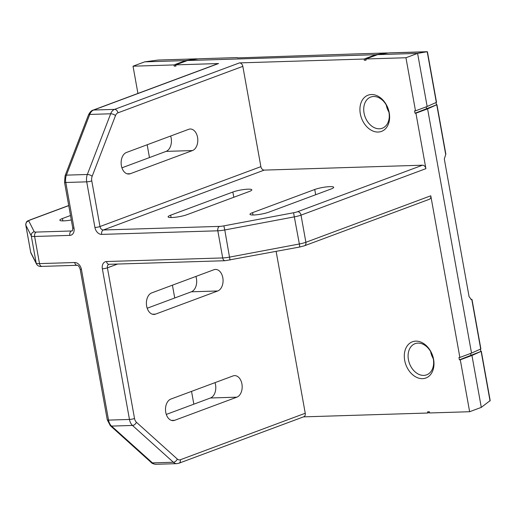 <?xml version="1.0" encoding="UTF-8"?>
<svg xmlns="http://www.w3.org/2000/svg" width="516" height="516" viewBox="0 0 516 516"><rect width="100%" height="100%" fill="white"/><g stroke="black" fill="none" stroke-linecap="round" stroke-linejoin="round"><path stroke-width="0.77" d="M252.556 212.637A10.939 1.787 -10.2 0 0 249.976 214.321A10.939 1.787 -10.2 0 0 257.161 214.72A10.939 1.787 -10.2 0 0 268.933 212.128L331.111 188.985A10.939 1.787 -10.2 0 0 333.684 187.302A10.939 1.787 -10.2 0 0 326.499 186.902A10.939 1.787 -10.2 0 0 314.734 189.495L252.556 212.637L252.982 214.998M218.539 63.545L93.648 110.031A3.644 2.664 -110.4 0 0 93.009 110.16L217.907 63.668A3.644 2.664 69.6 0 1 218.539 63.545L175.782 64.868L175.995 66.048L174.176 66.106L175.892 65.468M387.645 53.096A1.213 0.806 88.2 0 0 387.232 52.942A1.213 0.806 88.2 0 0 387.168 52.948L375.758 54.696L187.443 60.533L175.782 64.868M375.758 54.696L364.096 59.037L239.463 62.894A3.644 2.664 69.6 0 1 242.83 66.351L117.938 112.843A3.644 2.664 -110.4 0 0 114.571 109.386L93.648 110.031A9.72 6.444 88.2 0 0 89.745 114.436A3.644 1.464 -159 0 0 88.442 115.016L65.106 175.717L64.532 182.264A3.644 0.593 169.8 0 0 65.79 182.49L74.001 228.137A3.644 0.593 169.8 0 1 72.743 227.911C72.73 230.078 72.53 231.058 72.143 230.852A3.644 2.664 -110.4 0 1 71.511 230.975L72.375 230.658M364.096 59.037L364.309 60.217L366.025 59.579M481.325 351.286L490.187 400.564L481.293 407.382L471.953 355.466L481.325 351.286L459.382 359.833L458.963 357.472L459.872 357.446L430.783 195.79A3.644 2.664 69.6 0 1 429.325 199.292L304.434 245.784A3.644 2.664 -110.4 0 0 305.891 242.281L430.783 195.79M377.577 54.638L417.599 53.4L427.158 106.496L436.523 102.316L427.448 51.858L389.051 52.89A1.213 0.806 88.2 0 0 388.987 52.89L377.577 54.638L365.915 58.979L366.128 60.159L364.309 60.217M365.915 58.979L405.944 57.74L417.599 53.4L427.254 51.703M305.246 413.258A3.644 2.664 69.6 0 1 303.795 416.76L178.897 463.245A3.644 2.664 -110.4 0 0 180.355 459.75L305.246 413.258L276.137 251.46M459.382 359.833L460.291 359.807L469.637 411.723L429.609 412.968L429.396 411.787L427.577 411.839L427.79 413.019L429.505 412.381M469.637 411.723L481.293 407.382M237.437 57.895L349.01 54.135M191.539 391.38L193.842 404.176M70.511 215.514L62.423 218.526A10.939 1.787 -10.2 0 0 59.85 220.209A10.939 1.787 -10.2 0 0 71.311 219.964M470.985 355.518L470.618 353.447M158.07 60.049L144.686 61.856L133.025 66.196L137.927 93.435M217.733 290.979A10.939 7.25 88.2 0 0 222.983 278.937A10.939 7.25 88.2 0 0 215.482 269.429A10.939 7.25 88.2 0 0 213.908 269.739L151.73 292.888A10.939 7.25 88.2 0 0 146.48 304.93A10.939 7.25 88.2 0 0 153.981 314.438A10.939 7.25 88.2 0 0 155.555 314.121L217.733 290.979L191.352 291.798A10.939 7.25 88.2 0 0 195.893 276.447M471.953 355.466L460.291 359.807M121.924 167.823L166.088 151.381A10.939 7.25 88.2 0 0 170.628 136.031M130.29 173.711L192.468 150.562A10.939 7.25 88.2 0 0 197.718 138.52A10.939 7.25 88.2 0 0 190.217 129.013A10.939 7.25 88.2 0 0 188.643 129.329L126.465 152.472A10.939 7.25 88.2 0 0 121.215 164.514A10.939 7.25 88.2 0 0 128.716 174.021A10.939 7.25 88.2 0 0 130.29 173.711L127.129 173.808M197.512 58.992A1.213 0.806 88.2 0 0 197.099 58.837A1.213 0.806 88.2 0 0 197.035 58.843L185.625 60.585L173.963 64.926L174.176 66.106M173.963 64.926L133.025 66.196M147.163 144.764L149.466 157.567M185.625 60.585L144.686 61.856M117.938 112.843A6.076 4.025 88.2 0 0 115.5 115.59L92.158 176.291A6.076 4.025 88.2 0 0 91.771 180.89L99.988 226.537L260.877 166.649L242.83 66.351M260.877 166.649A3.644 2.664 -110.4 0 0 264.244 170.106L103.348 229.988A3.644 2.664 69.6 0 1 99.988 226.537A3.644 0.593 169.8 0 1 94.925 227.485A7.289 5.328 -110.4 0 0 101.658 234.399L217.816 230.8A3.644 2.419 -91.8 0 1 219.506 226.389A6.076 0.993 -10.2 0 0 223.867 225.866L293.559 212.753A6.076 0.993 -10.2 0 0 297.642 211.689L422.533 165.197L264.244 170.106M422.533 165.197A3.644 2.664 69.6 0 1 425.9 168.655L301.009 215.14L305.891 242.281A9.72 1.587 -10.2 0 1 299.357 243.984L299.719 246.97M405.944 57.74L415.496 110.837L414.587 110.863L415.012 113.223L415.922 113.198L425.9 168.655M360.31 113.733A19.324 14.125 69.6 0 1 379.079 96.814A19.324 14.125 69.6 0 1 384.93 129.31A19.324 14.125 69.6 0 1 360.31 113.733M415.922 113.198L427.583 108.857L471.527 353.105L459.872 357.446M249.234 191.52A10.939 1.787 -10.2 0 0 251.814 189.836A10.939 1.787 -10.2 0 0 244.629 189.436A10.939 1.787 -10.2 0 0 232.858 192.029L170.68 215.172A10.939 1.787 -10.2 0 0 168.106 216.855A10.939 1.787 -10.2 0 0 175.285 217.255A10.939 1.787 -10.2 0 0 187.056 214.669L249.234 191.52M198.983 58.779A1.213 0.806 88.2 0 0 198.918 58.779A1.213 0.806 88.2 0 0 198.854 58.785L187.443 60.533M471.527 353.105L480.899 348.926L472.005 299.519L471.224 299.454L469.083 296.668L444.315 159.018L445.837 154.078L436.949 104.677L415.012 113.223M480.777 351.215L480.415 349.203M433.279 358.678A15.796 11.545 69.6 0 1 430.634 351.583A15.796 11.545 69.6 0 1 430.634 351.57M172.428 285.18L174.73 297.984M427.583 108.857L436.949 104.677M147.189 308.233L191.352 291.798M166.294 414.432L210.457 397.991A10.939 7.25 88.2 0 0 214.998 382.646M427.79 413.019L303.485 416.87M427.158 106.496L415.496 110.837M174.66 420.321L236.838 397.178A10.939 7.25 88.2 0 0 242.094 385.136A10.939 7.25 88.2 0 0 234.593 375.622A10.939 7.25 88.2 0 0 233.019 375.938L170.835 399.081A10.939 7.25 88.2 0 0 165.584 411.123A10.939 7.25 88.2 0 0 173.086 420.63A10.939 7.25 88.2 0 0 174.66 420.321L171.499 420.417M471.676 299.403L470.921 299.422M436.039 102.594L436.401 104.606M426.242 106.838L426.616 108.902M364.051 113.03A16.628 12.152 69.6 0 1 370.998 96.956A16.628 12.152 69.6 0 1 387.884 108.405A16.628 12.152 69.6 0 1 382.595 128.11A16.628 12.152 69.6 0 1 364.051 113.03M386.265 104.974A15.796 11.545 69.6 0 1 386.258 104.961A15.796 11.545 69.6 0 0 388.909 112.069M404.679 360.342A19.324 14.125 69.6 0 1 423.455 343.424A19.324 14.125 69.6 0 1 429.299 375.919A19.324 14.125 69.6 0 1 404.679 360.342M408.42 359.639A16.628 12.152 69.6 0 1 415.367 343.566A16.628 12.152 69.6 0 1 432.26 355.014A16.628 12.152 69.6 0 1 426.964 374.719A16.628 12.152 69.6 0 1 408.42 359.639M178.897 463.245L176.865 463.652A9.72 6.444 -91.8 0 1 173.37 462.246L152.446 462.891A9.72 6.444 88.2 0 0 155.942 464.297C153.426 464 151.846 463.4 151.207 462.484A3.644 2.303 -48 0 0 152.446 462.891L111.559 426.093A3.644 2.303 -48 0 1 110.321 425.687L151.207 462.484M314.734 189.495L315.676 194.725M115.5 115.59A3.644 1.464 -159 0 0 110.669 113.784A9.72 6.444 -91.8 0 1 114.571 109.386L239.463 62.894M481.138 351.435L490.052 401.003M388.987 52.89L427.203 51.71L436.336 102.465M92.158 176.291A3.644 1.464 -159 0 0 87.333 174.485L110.669 113.784L89.745 114.436L66.409 175.137A3.644 1.464 -159 0 0 65.106 175.717M66.409 175.137A9.72 6.444 88.2 0 0 65.79 182.49L86.714 181.838A9.72 6.444 -91.8 0 1 87.333 174.485L66.409 175.137M177.298 459.04A3.644 2.303 -48 0 1 173.37 462.246L132.483 425.448A9.72 6.444 -91.8 0 1 129.464 419.45A3.644 0.593 -10.2 0 0 134.528 418.495A6.076 4.025 88.2 0 0 136.411 422.243L177.298 459.04A6.076 4.025 88.2 0 0 180.355 459.75M110.321 425.687L107.283 419.876A3.644 0.593 -10.2 0 0 108.541 420.101L129.464 419.45L102.355 268.784A3.644 0.593 -10.2 0 0 107.418 267.836L134.528 418.495M297.642 211.689A3.644 2.664 -110.4 0 1 301.009 215.14A9.72 1.587 169.8 0 1 294.475 216.843L224.782 229.962L223.867 225.866M230.02 260.083L224.782 229.962A9.72 1.587 169.8 0 1 217.816 230.8L222.699 257.935A9.72 1.587 -10.2 0 0 229.665 257.097L299.357 243.984L293.559 212.753M117.59 264.044L107.418 267.836A3.644 2.664 69.6 0 1 108.876 264.334L108.986 264.315A3.644 2.419 88.2 0 1 106.541 261.535A7.289 5.328 -110.4 0 0 102.355 268.784M68.731 205.626L30.18 219.977A6.076 0.993 -10.2 0 0 28.767 220.958L34.237 231.742A6.076 0.993 -10.2 0 0 36.32 232.071L71.511 230.975A3.644 2.419 88.2 0 0 69.815 235.386A7.289 5.328 -110.4 0 0 74.001 228.137M192.468 150.562L166.088 151.381M197.035 58.843L157.909 60.056M69.815 235.386L34.624 236.476A9.72 1.587 169.8 0 1 31.295 235.96L25.826 225.17L30.708 252.311A3.644 3.593 153.1 0 0 31.037 253.285L30.683 252.234A9.72 1.587 -10.2 0 0 30.708 252.311L36.178 263.096A3.644 3.593 153.1 0 0 36.507 264.069C37.681 265.972 39.5 266.746 41.951 266.391A3.644 2.419 88.2 0 1 39.506 263.611L74.697 262.521A7.289 5.328 -110.4 0 1 81.431 269.436L108.541 420.101A9.72 6.444 88.2 0 0 111.559 426.093L132.483 425.448A3.644 2.303 -48 0 0 136.411 422.243M30.683 252.156A9.72 1.587 -10.2 0 0 30.683 252.234L25.8 225.092A9.72 1.587 169.8 0 0 25.826 225.17A3.644 3.593 153.1 0 1 28.767 220.958M107.283 419.876L80.174 269.21A3.644 0.593 -10.2 0 0 81.431 269.436M80.174 269.21C79.296 266.624 78.284 265.321 77.142 265.301A3.644 2.419 -91.8 0 1 74.697 262.521M62.423 218.526L62.849 220.893M232.858 192.029L233.806 197.267M237.173 57.599L198.854 58.785M387.168 52.948L348.848 54.135M34.237 231.742A3.644 3.593 153.1 0 0 31.295 235.96L36.178 263.096A9.72 1.587 -10.2 0 0 39.506 263.611L34.624 236.476A3.644 2.419 88.2 0 1 36.32 232.071M170.68 215.172L171.106 217.533M436.762 104.819L445.708 154.523M471.766 299.37L480.712 349.074M30.18 219.977A3.644 2.664 -110.4 0 0 29.547 220.1C28.464 221.19 26.123 219.971 25.8 225.092M106.541 261.535L222.699 257.935A3.644 2.419 -91.8 0 0 225.144 260.715L108.986 264.315M94.925 227.485L86.714 181.838A3.644 0.593 169.8 0 0 91.771 180.89M236.838 397.178L210.457 397.991M155.555 314.121L152.394 314.225M101.658 234.399A3.644 2.419 88.2 0 1 103.348 229.988L219.506 226.389M176.865 463.652L155.942 464.297M77.142 265.301L41.951 266.391M304.434 245.784L299.751 247.009L225.144 260.715M93.009 110.16C91.422 110.489 89.894 112.107 88.442 115.016M471.817 299.364L470.824 299.396M72.743 227.911L64.532 182.264M31.037 253.285L36.507 264.069M29.547 220.1L68.712 205.516M387.232 52.942L348.926 54.128M197.099 58.837L157.986 60.049M237.225 57.592L198.918 58.779"/></g></svg>
